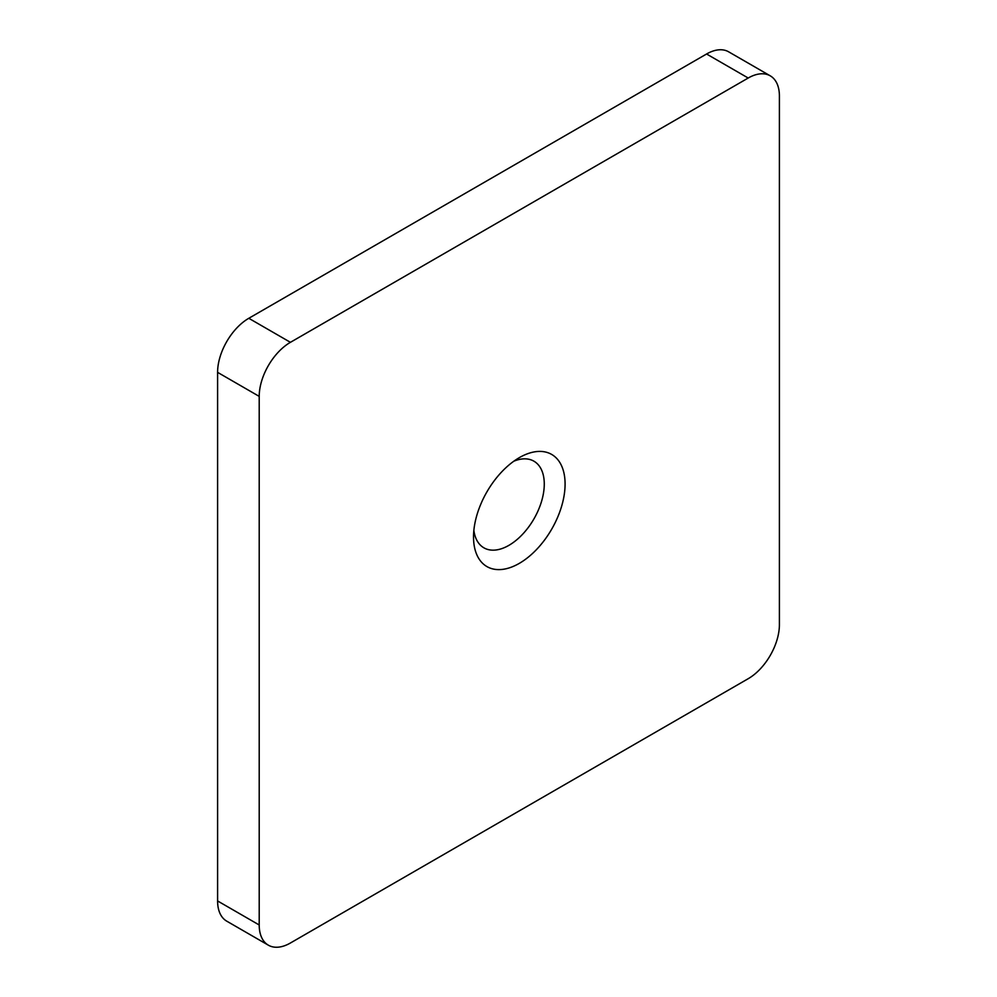 <?xml version="1.0" encoding="UTF-8"?>
<svg xmlns="http://www.w3.org/2000/svg" width="997" height="997" viewBox="0 0 997 997"><rect width="100%" height="100%" fill="white"/><g stroke="black" fill="none" stroke-linecap="round" stroke-linejoin="round"><path stroke-width="1.5" d="M519.312 457.66L519.312 457.648A64.743 37.375 -60 0 1 565.087 484.081A64.743 37.375 -60 0 1 519.312 563.367A64.743 37.375 -60 0 1 473.525 536.947A64.743 37.375 -60 0 1 519.312 457.66A64.743 37.375 -60 0 1 519.312 457.648M473.862 530.354A50.024 28.888 120 0 0 483.894 547.827A50.024 28.888 120 0 0 508.906 545.347A50.024 28.888 120 0 0 541.583 501.267A50.024 28.888 120 0 0 533.918 461.187A50.024 28.888 120 0 0 513.767 461.237M748.199 78.028L706.574 54L248.801 318.292L290.426 342.32A44.142 25.486 120 0 0 259.208 396.382L259.208 924.979A44.142 25.486 120 0 0 268.355 945.181A44.142 25.486 120 0 0 290.426 943L748.199 678.708A44.142 25.486 120 0 0 779.405 624.645L779.405 96.048A44.142 25.486 120 0 0 770.27 75.847A44.142 25.486 120 0 0 748.199 78.028L290.426 342.32M706.574 54A44.142 25.486 -60 0 1 728.645 51.819L770.27 75.847M268.355 945.181L226.73 921.153A44.142 25.486 -60 0 1 217.595 900.952L259.208 924.979M259.208 396.382L217.595 372.355L217.595 900.952M217.595 372.355A44.142 25.486 -60 0 1 248.801 318.292"/></g></svg>
